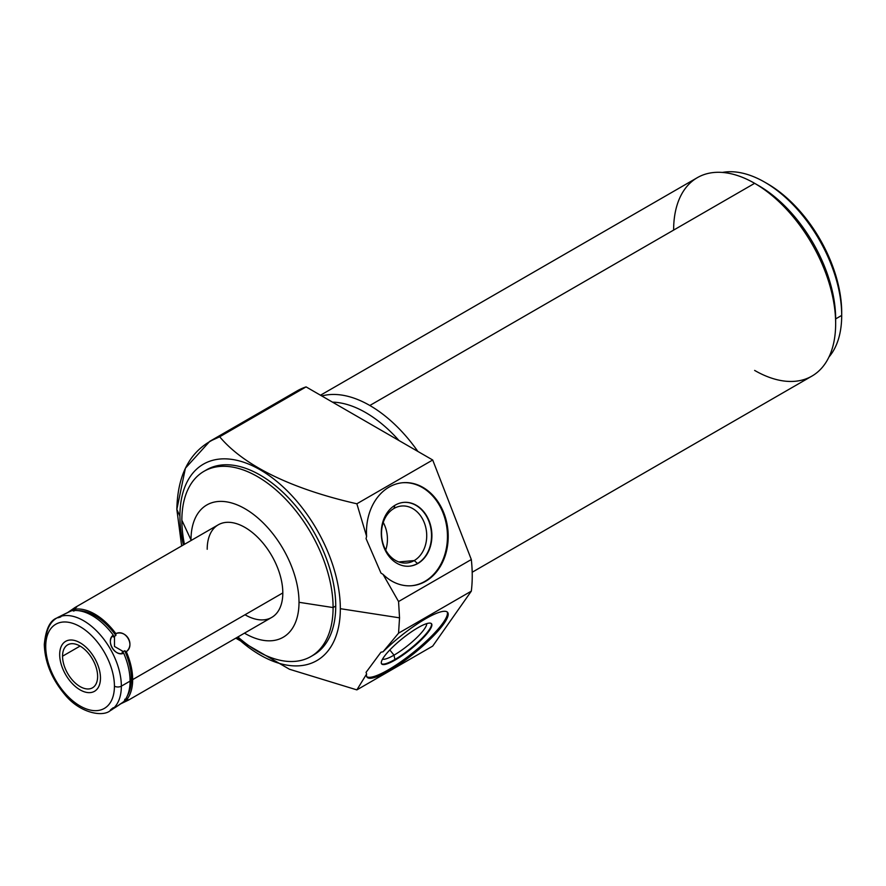 <?xml version="1.0" encoding="UTF-8"?>
<svg xmlns="http://www.w3.org/2000/svg" width="886" height="886" viewBox="0 0 886 886"><rect width="100%" height="100%" fill="white"/><g stroke="black" fill="none" stroke-linecap="round" stroke-linejoin="round"><path stroke-width="1.33" d="M190.999 539.928A76.384 44.101 -120 0 0 190.999 540.549A76.384 44.101 -120 0 1 190.999 539.928L181.863 520.248L190.999 539.928A76.384 44.101 -120 0 1 245.001 508.741A76.384 44.101 -120 0 1 299.014 602.292L333.092 607.563A106.929 61.743 60 0 1 237.902 636.945A106.929 61.743 -120 0 0 310.942 656.515A106.929 61.743 -120 0 0 333.092 607.563L335.739 606.035A106.929 61.743 60 0 1 313.589 654.987A106.929 61.743 60 0 1 312.249 655.718A106.929 61.743 -120 0 0 335.739 606.035L333.092 607.563A106.929 61.743 -120 0 0 286.411 499.948A106.929 61.743 -120 0 0 204.013 471.297A106.929 61.743 -120 0 0 181.863 520.248A106.929 61.743 -120 0 0 184.443 544.336A106.929 61.743 60 0 1 181.863 520.248A106.929 61.743 60 0 1 257.483 476.59A106.929 61.743 60 0 1 333.092 607.563L299.014 602.292A76.384 44.101 -120 0 0 245.001 508.741A76.384 44.101 -120 0 0 190.999 539.928M244.47 633.158A76.384 44.101 -120 0 0 299.014 602.292A76.384 44.101 -120 0 1 244.47 633.158M207.202 549.276A53.47 30.866 60 0 1 245.001 527.447A53.47 30.866 60 0 1 282.811 592.933A53.47 30.866 60 0 1 245.001 614.762M380.969 652.207L366.051 672.363L366.616 674.013L356.859 689.884L289.445 669.24L235.798 638.164L289.445 669.24L356.859 689.884L432.7 646.093L471.319 591.15A145.127 83.782 -120 0 0 471.319 559.531L398.556 601.539L399.542 617.841L398.556 633.169L383.04 651.797L380.969 652.207L383.04 651.797L398.556 633.169L471.319 591.15L432.7 646.093L356.859 689.884L366.616 674.013A51.698 10.92 141.2 0 0 413.696 653.68A51.698 10.92 141.2 0 0 445.038 611.296A51.698 10.92 141.2 0 0 383.04 651.797A51.698 10.92 141.2 0 1 447.629 612.381A51.698 10.92 141.2 0 1 414.183 653.292A51.698 10.92 141.2 0 1 367.048 677.159A51.698 10.92 141.2 0 1 366.616 674.013L366.051 672.363L380.969 652.207M209.816 441.317L297.054 390.947A145.127 83.782 60 0 1 306.08 386.894L219.684 436.776L209.783 441.328L185.407 468.207L176.846 509.428L181.652 545.942L176.846 509.428L179.924 516.073A113.419 65.486 -120 0 0 183.38 544.945A113.419 65.486 60 0 1 179.924 516.073L176.846 509.428C177.632 471.928 191.908 447.707 219.684 436.776C246.884 469.203 300.055 490.922 356.859 503.78L366.616 536.362L366.051 538.599L380.969 573.087L383.04 574.372L398.556 601.539L383.04 574.372A51.698 40.767 84.9 0 0 411.935 585.701A51.698 40.767 84.9 0 0 447.951 530.592A51.698 40.767 84.9 0 0 402.742 482.726A51.698 40.767 84.9 0 0 366.616 536.362L366.051 538.599L380.969 573.087L383.04 574.372A51.698 40.767 84.9 0 0 445.038 556.153A51.698 40.767 84.9 0 0 413.696 483.612A51.698 40.767 84.9 0 0 366.616 536.362L356.859 503.78L432.7 460L471.319 559.531L432.7 460L356.859 503.78C300.055 490.922 246.884 469.203 219.684 436.776L306.08 386.894L432.7 460L306.08 386.894A145.127 83.782 -120 0 0 289.035 396.74M236.85 637.555A113.419 65.486 -120 0 0 340.335 608.682L399.542 617.841L340.335 608.682A113.419 65.486 -120 0 0 260.13 469.768A113.419 65.486 -120 0 0 179.924 516.073A113.419 65.486 60 0 1 260.13 469.768A113.419 65.486 60 0 1 340.335 608.682A113.419 65.486 60 0 1 236.85 637.555M204.013 471.297L206.659 469.768A106.929 61.743 60 0 1 289.069 498.419A106.929 61.743 60 0 1 335.739 606.035A106.929 61.743 -120 0 0 288.194 497.511A106.929 61.743 -120 0 0 205.353 470.566M402.366 482.759A51.698 40.767 -95.1 0 1 447.197 530.659A51.698 40.767 -95.1 0 1 411.558 585.735A51.698 40.767 -95.1 0 0 447.197 530.659A51.698 40.767 -95.1 0 0 402.366 482.759M417.915 563.463A32.018 25.251 84.9 0 0 429.234 521.212A32.018 25.251 84.9 0 0 395.267 505.109A32.018 25.251 84.9 0 0 383.948 547.36A32.018 25.251 84.9 0 0 417.915 563.463A32.018 25.251 84.9 0 0 430.862 526.505A32.018 25.251 84.9 0 0 403.739 502.395A32.018 25.251 84.9 0 0 395.267 505.109A32.018 25.251 84.9 0 0 382.32 542.066A32.018 25.251 84.9 0 0 409.443 566.176A32.018 25.251 84.9 0 0 417.915 563.463L417.915 563.463M332.471 402.133A108.768 62.795 60 0 1 398.977 440.53A108.768 62.795 -120 0 0 332.471 402.133M321.806 395.976A114.571 66.151 60 0 1 369.827 405.489A114.571 66.151 60 0 1 417.86 451.428A114.571 66.151 -120 0 0 369.827 405.489A114.571 66.151 -120 0 0 321.806 395.976M320.499 395.222L697.348 177.654A114.571 66.151 60 0 1 754.639 183.324L369.827 405.489L754.639 183.324A114.571 66.151 60 0 1 835.653 323.645A114.571 66.151 60 0 1 811.919 376.096L472.183 572.245M754.639 183.324L758.748 185.695A108.768 62.795 60 0 1 835.653 318.905L835.653 323.645A114.571 66.151 -120 0 0 754.639 183.324A114.571 66.151 -120 0 0 673.626 230.105M754.639 370.426A114.571 66.151 -120 0 0 835.653 323.645L835.653 318.905L841.7 315.416A108.768 62.795 60 0 1 828.953 357.014A108.768 62.795 -120 0 0 841.7 315.416L841.7 312.426A105.102 60.68 -120 0 0 766.102 182.97M764.795 182.206L767.387 183.701A105.102 60.68 60 0 1 841.7 312.426L841.7 315.416A108.768 62.795 -120 0 0 764.795 182.206A108.768 62.795 -120 0 0 722.389 172.438A108.768 62.795 60 0 1 801.221 213.836A108.768 62.795 60 0 1 841.7 315.416L835.653 318.905A108.768 62.795 -120 0 0 756.722 184.554M447.197 611.971A51.698 10.92 -38.8 0 1 413.43 652.351A51.698 10.92 -38.8 0 1 366.738 676.649A51.698 10.92 -38.8 0 0 413.43 652.351A51.698 10.92 -38.8 0 0 447.197 611.971M395.267 659.948A32.018 6.767 141.2 0 0 429.234 630.766A32.018 6.767 141.2 0 0 417.915 627.731A32.018 6.767 141.2 0 0 383.948 656.914A32.018 6.767 141.2 0 0 395.267 659.948A32.018 6.767 141.2 0 0 421.658 639.47A32.018 6.767 141.2 0 0 431.548 623.777A32.018 6.767 141.2 0 0 417.915 627.731A32.018 6.767 141.2 0 0 391.523 648.209A32.018 6.767 141.2 0 0 381.633 663.902A32.018 6.767 141.2 0 0 395.267 659.948L394.89 659.483L395.267 659.948M431.338 623.567A32.018 6.767 -38.8 0 1 420.839 639.448A32.018 6.767 -38.8 0 1 394.89 659.483A32.018 6.767 -38.8 0 1 381.467 663.647A32.018 6.767 141.2 0 0 394.89 659.483L394.004 655.153A28.596 6.047 -38.8 0 1 382.519 659.151A28.596 6.047 141.2 0 0 394.004 655.153L394.89 659.483A32.018 6.767 141.2 0 0 420.839 639.448A32.018 6.767 141.2 0 0 431.338 623.567M426.709 623.633A28.596 6.047 -38.8 0 1 394.004 655.153A28.596 6.047 141.2 0 0 426.709 623.633M389.818 649.947L394.004 655.153L389.818 649.947M398.556 633.169L399.542 617.841L398.556 601.539L471.319 559.531A145.127 83.782 60 0 1 471.319 591.15L398.556 633.169M403.551 502.406A32.018 25.251 -95.1 0 1 430.507 526.649A32.018 25.251 -95.1 0 1 417.539 563.496A32.018 25.251 -95.1 0 1 409.254 566.187A32.018 25.251 84.9 0 0 417.539 563.496L414.227 560.561A28.596 22.549 -95.1 0 1 383.904 546.175A28.596 22.549 -95.1 0 1 394.004 508.442L394.835 505.363L394.004 508.442A28.596 22.549 -95.1 0 1 424.339 522.829A28.596 22.549 -95.1 0 1 414.227 560.561L417.539 563.496A32.018 25.251 84.9 0 0 430.507 526.649A32.018 25.251 84.9 0 0 403.551 502.406M398.789 561.945L414.227 560.561A28.596 22.549 84.9 0 0 425.789 527.558A28.596 22.549 84.9 0 0 401.579 506.017A28.596 22.549 84.9 0 0 394.004 508.442A28.596 22.549 84.9 0 0 382.442 541.446A28.596 22.549 84.9 0 0 406.663 562.987A28.596 22.549 84.9 0 0 414.227 560.561L398.789 561.945M383.239 522.441A28.596 22.549 -95.1 0 1 385.709 550.073A28.596 22.549 84.9 0 0 383.239 522.441M75.033 607.497L218.277 524.8A53.47 30.866 60 0 1 259.476 539.131A53.47 30.866 60 0 1 282.811 592.933L132.667 679.617A53.47 30.866 -120 0 0 126.288 651.686C135.071 644.487 126.488 629.625 115.867 633.623A53.47 30.866 -120 0 0 73.848 609.369L75.033 607.497L67.203 612.879L76.739 606.976L73.848 609.369A53.47 30.866 60 0 1 115.867 633.623L115.878 635.461A51.632 29.814 -120 0 0 78.3 610.664A51.632 29.814 60 0 1 115.878 635.461L113.286 636.956L113.275 635.129C105.7 641.619 114.283 656.493 123.697 653.181A53.47 30.866 60 0 1 130.076 681.112L121.349 686.152A53.47 30.866 -120 0 0 98.003 632.349A53.47 30.866 -120 0 0 56.804 618.029A53.47 30.866 -120 0 0 45.729 642.505A4.884 2.824 0 0 0 44.3 644.499A4.884 2.824 0 0 0 45.729 646.492A48.575 28.042 -120 0 0 80.083 705.987A48.575 28.042 -120 0 0 114.427 686.152A4.884 2.824 0 0 0 121.349 686.152L130.076 681.112A53.47 30.866 60 0 1 123.697 701.701C111.725 710.007 108.247 712.012 113.275 707.715C105.323 713.651 115.069 708.025 123.697 701.701A53.47 30.866 60 0 0 130.076 681.112A53.47 30.866 60 0 0 123.697 653.181L122.113 652.251L124.704 650.756L126.288 651.686A53.47 30.866 60 0 1 132.667 679.617A53.47 30.866 60 0 1 126.288 700.195L124.704 699.298L126.288 700.195A53.47 30.866 -120 0 0 132.667 679.617L282.811 592.933A53.47 30.866 60 0 1 271.736 617.409L128.503 700.106L126.288 700.195M60.835 616.889C54.6 619.092 58.077 617.077 71.257 610.864A53.47 30.866 60 0 1 113.275 635.129C105.323 640.5 115.069 657.379 123.697 653.181L122.113 652.251L124.704 650.756A51.632 29.814 60 0 1 127.396 695.698A51.632 29.814 -120 0 0 124.704 650.756L126.288 651.686C135.403 645.639 125.657 628.761 115.867 633.623L115.878 635.461L114.493 636.082L114.493 646.459L123.475 651.653L114.493 646.459L114.493 636.082L113.286 636.956L113.275 635.129A53.47 30.866 60 0 0 71.257 610.864L64.589 614.087M73.837 611.185L73.848 609.369L73.837 611.185M127.861 699.442L119.92 704.204L128.503 700.106M58.62 616.977L56.804 618.029A53.47 30.866 60 0 1 98.003 632.349A53.47 30.866 60 0 1 121.349 686.152A4.884 2.824 180 0 1 114.427 686.152A48.575 28.042 -120 0 0 80.083 626.657A48.575 28.042 -120 0 0 45.729 646.492A4.884 2.824 180 0 1 44.3 644.499C44.887 662.152 51.665 678.765 64.623 694.303C79.729 713.119 102.643 717.283 110.274 710.638A53.47 30.866 -120 0 0 121.349 686.152A53.47 30.866 60 0 1 110.274 710.638L112.09 709.586M114.427 686.152A48.575 28.042 60 0 1 80.083 705.987A48.575 28.042 60 0 1 45.729 646.492A48.575 28.042 60 0 1 80.083 626.657A48.575 28.042 60 0 1 114.427 686.152M62.541 656.194A24.808 14.32 -120 0 0 80.083 686.584A24.808 14.32 -120 0 0 97.626 676.45A24.808 14.32 -120 0 0 80.083 646.071A24.808 14.32 -120 0 0 62.541 656.194A24.808 14.32 -120 0 0 73.372 681.168A24.808 14.32 -120 0 0 92.487 687.813A24.808 14.32 -120 0 0 97.626 676.45A24.808 14.32 -120 0 0 86.795 651.487A24.808 14.32 -120 0 0 67.679 644.842A24.808 14.32 -120 0 0 62.541 656.194L80.083 646.071L62.541 656.194M59.683 654.555A28.839 16.657 -120 0 0 72.275 683.571A28.839 16.657 -120 0 0 94.503 691.302A28.839 16.657 -120 0 0 100.472 678.1A28.839 16.657 -120 0 0 87.891 649.073A28.839 16.657 -120 0 0 65.664 641.342A28.839 16.657 -120 0 0 59.683 654.555M310.942 656.515L313.589 654.987M44.3 644.499C45.729 629.425 49.893 620.61 56.804 618.029"/></g></svg>
